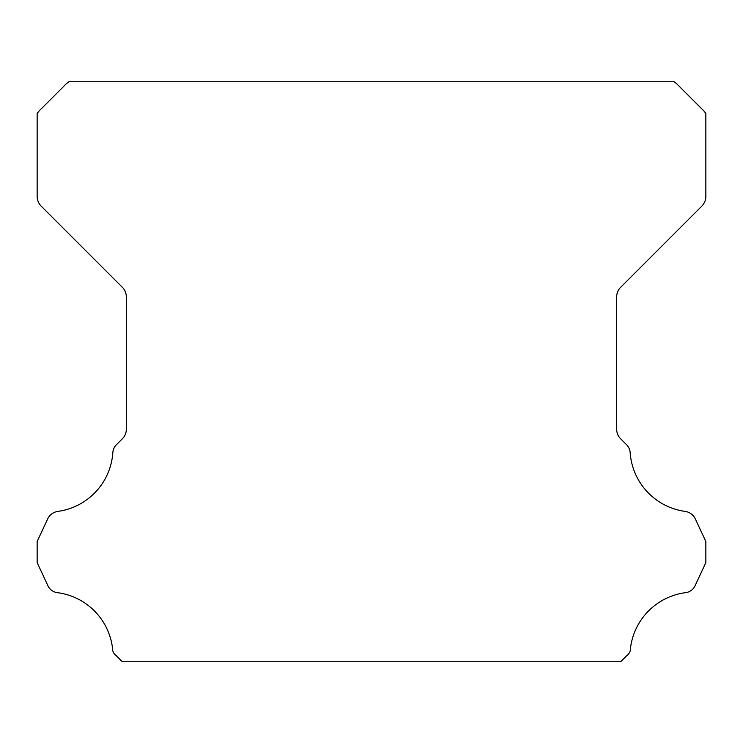 <?xml version="1.0" encoding="UTF-8"?>
<svg xmlns="http://www.w3.org/2000/svg" width="743" height="743" viewBox="0 0 743 743"><rect width="100%" height="100%" fill="white"/><g stroke="black" fill="none" stroke-linecap="round" stroke-linejoin="round"><path stroke-width="1.11" d="M112.472 648.425A8.87 8.87 0 0 1 112.49 647.933A63.777 63.777 0 0 0 57.935 592.728A12.157 12.157 0 0 1 47.608 585.057L37.15 562.618L37.15 541.498L47.645 518.985A13.374 13.374 0 0 1 57.935 511.388A63.777 63.777 0 0 0 112.815 452.914A12.445 12.445 0 0 1 116.753 444.398L122.391 438.751A13.374 13.374 0 0 0 126.31 429.296L126.31 296.791A13.374 13.374 0 0 0 122.391 287.337L41.097 206.043A13.95 13.95 0 0 1 37.15 196.626L37.15 113.568A22.596 22.596 0 0 1 41.348 108.747L64.121 85.965A25.216 25.216 0 0 1 68.988 81.73L674.012 81.73A25.216 25.216 0 0 1 678.879 85.965L701.652 108.747A22.596 22.596 0 0 1 705.85 113.568L705.85 196.626A13.95 13.95 0 0 1 701.903 206.043L620.609 287.337A13.374 13.374 0 0 0 616.69 296.791L616.69 429.296A13.374 13.374 0 0 0 620.609 438.751L626.247 444.398A12.445 12.445 0 0 1 630.185 452.914A63.777 63.777 0 0 0 685.065 511.388A13.374 13.374 0 0 1 695.355 518.985L705.85 541.498L705.85 562.618L695.392 585.057A12.157 12.157 0 0 1 685.065 592.728A63.777 63.777 0 0 0 630.51 647.933A8.87 8.87 0 0 1 626.702 655.716L621.148 661.27L121.852 661.27L116.298 655.716A8.87 8.87 0 0 1 112.472 648.425"/></g></svg>
